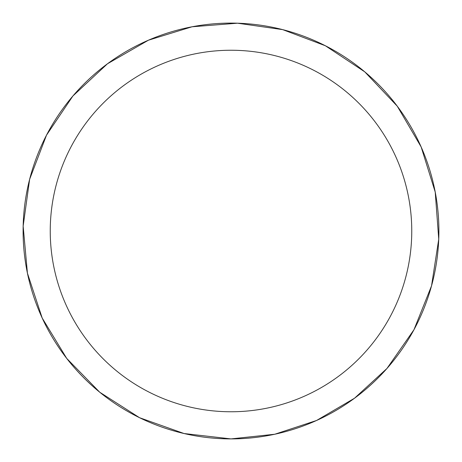 <?xml version="1.0" encoding="UTF-8"?>
<svg xmlns="http://www.w3.org/2000/svg" width="462" height="462" viewBox="0 0 462 462"><rect width="100%" height="100%" fill="white"/><g stroke="black" fill="none" stroke-linecap="round" stroke-linejoin="round"><path stroke-width="0.69" d="M231 438.9A207.9 207.9 0 0 1 23.1 231A207.9 207.9 0 0 1 231 23.1A207.9 207.9 0 0 1 438.9 231A207.9 207.9 0 0 1 231 438.9L184.055 433.529L139.536 417.7L99.74 392.226L66.724 358.425L42.198 318.041L27.42 273.158L23.158 226.103L29.632 179.296L46.506 135.164L72.909 95.98L107.484 63.773L148.435 40.2L192.042 26.784L237.532 23.204L282.704 29.632L325.387 45.761L364.778 71.858L397.256 106.173L421.148 146.933L435.216 192.042L438.738 239.166L431.531 285.857L413.964 329.724L386.948 368.485L354.516 398.232L316.557 420.484L274.757 434.245L231 438.9M231 411.763A180.763 180.763 0 0 1 74.457 140.621A180.763 180.763 0 0 1 387.543 140.621A180.763 180.763 0 0 1 231 411.763"/></g></svg>

